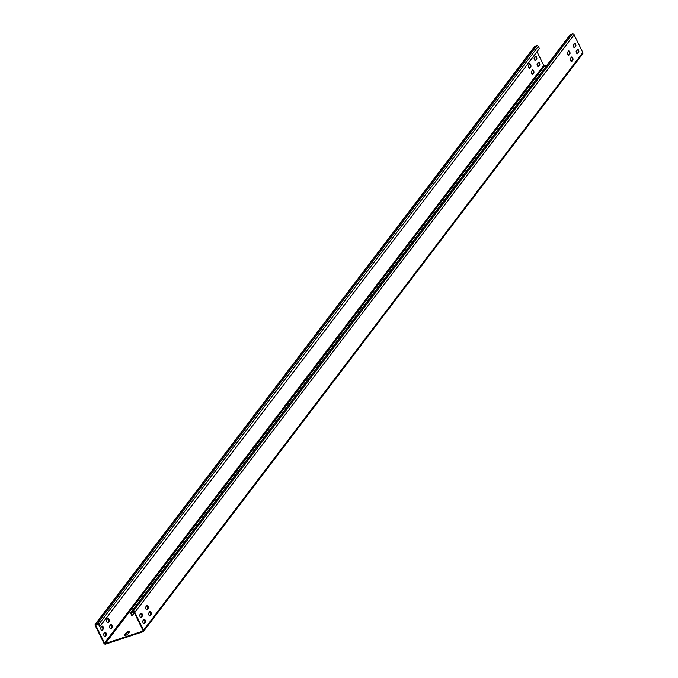 <?xml version="1.0" encoding="UTF-8"?>
<svg xmlns="http://www.w3.org/2000/svg" width="678" height="678" viewBox="0 0 678 678"><rect width="100%" height="100%" fill="white"/><g stroke="black" fill="none" stroke-linecap="round" stroke-linejoin="round"><path stroke-width="1.02" d="M95.776 623.87L535.027 46.231A1.398 1.195 -142.7 0 0 534.51 46.596L95.259 624.235A1.398 1.195 -142.7 0 1 95.776 623.87L97.564 623.277A1.17 1 37.3 0 1 99.047 623.963L100.141 626.184L99.539 626.379L98.454 624.158L96.073 624.472A0.703 0.602 -142.7 0 0 95.776 625.277L96.488 624.336M535.027 46.231L536.815 45.638A1.17 1 37.3 0 1 538.307 46.324L539.391 48.553L100.141 626.184M95.259 624.235A1.398 1.195 -142.7 0 0 95.183 625.472L103.903 643.278A1.398 1.195 -142.7 0 0 105.692 644.1L142.973 631.769A1.398 1.195 -142.7 0 0 143.567 630.159L582.817 52.528A1.398 1.195 -142.7 0 1 582.741 53.765L143.49 631.404M143.567 630.159L134.846 612.353A1.398 1.195 -142.7 0 0 133.058 611.531L131.269 612.124A1.17 1 -142.7 0 0 130.778 613.463L131.871 615.692L132.464 615.497L131.396 612.853L133.354 612.141A0.703 0.602 -142.7 0 1 134.244 612.556L142.973 630.354A0.703 0.602 -142.7 0 1 142.668 631.159L105.387 643.49A0.703 0.602 -142.7 0 1 104.497 643.083L95.776 625.277M104.497 643.083L543.756 65.444L537.01 51.681M538.264 62.351A1.636 0.729 -108.3 0 1 538.442 62.215A1.636 0.729 -108.3 0 1 539.569 63.308A1.636 0.729 -108.3 0 1 539.654 65.181L538.629 66.537A1.636 0.729 -108.3 0 1 538.451 66.664A1.636 0.729 -108.3 0 1 537.323 65.571A1.636 0.729 -108.3 0 1 537.239 63.698L538.264 62.351M536.679 59.113L535.654 60.461A1.636 0.729 -108.3 0 1 535.476 60.596A1.636 0.729 -108.3 0 1 534.349 59.503A1.636 0.729 -108.3 0 1 534.264 57.63L535.289 56.282A1.636 0.729 -108.3 0 1 535.467 56.147A1.636 0.729 -108.3 0 1 536.595 57.24A1.636 0.729 -108.3 0 1 536.679 59.113L535.137 60.554M531.383 71.402L532.408 70.054A1.636 0.729 -108.3 0 1 532.586 69.919A1.636 0.729 -108.3 0 1 533.713 71.012A1.636 0.729 -108.3 0 1 533.798 72.885L532.772 74.233A1.636 0.729 -108.3 0 1 532.586 74.368A1.636 0.729 -108.3 0 1 531.467 73.275A1.636 0.729 -108.3 0 1 531.383 71.402M529.798 68.164A1.636 0.729 -108.3 0 1 529.62 68.3A1.636 0.729 -108.3 0 1 528.493 67.207A1.636 0.729 -108.3 0 1 528.408 65.334L529.433 63.986A1.636 0.729 -108.3 0 1 529.611 63.851A1.636 0.729 -108.3 0 1 530.738 64.944A1.636 0.729 -108.3 0 1 530.823 66.817L529.391 68.3M103.844 633.633L104.87 632.286A1.636 0.729 -108.3 0 1 105.048 632.15A1.636 0.729 -108.3 0 1 106.166 633.244A1.636 0.729 -108.3 0 1 106.251 635.116L105.226 636.464A1.636 0.729 -108.3 0 1 105.048 636.6A1.636 0.729 -108.3 0 1 103.929 635.506A1.636 0.729 -108.3 0 1 103.844 633.633M102.259 630.396A1.636 0.729 -108.3 0 1 102.073 630.532A1.636 0.729 -108.3 0 1 100.954 629.438A1.636 0.729 -108.3 0 1 100.869 627.565L101.895 626.218A1.636 0.729 -108.3 0 1 102.073 626.082A1.636 0.729 -108.3 0 1 103.2 627.175A1.636 0.729 -108.3 0 1 103.276 629.048L101.853 630.532M110.726 624.582A1.636 0.729 -108.3 0 1 110.904 624.446A1.636 0.729 -108.3 0 1 112.023 625.54A1.636 0.729 -108.3 0 1 112.107 627.413L111.082 628.76A1.636 0.729 -108.3 0 1 110.904 628.896A1.636 0.729 -108.3 0 1 109.785 627.803A1.636 0.729 -108.3 0 1 109.7 625.93L110.726 624.582M109.141 621.345L108.116 622.692A1.636 0.729 -108.3 0 1 107.929 622.828A1.636 0.729 -108.3 0 1 106.81 621.734A1.636 0.729 -108.3 0 1 106.726 619.861L107.751 618.514A1.636 0.729 -108.3 0 1 107.929 618.378A1.636 0.729 -108.3 0 1 109.056 619.472A1.636 0.729 -108.3 0 1 109.141 621.345L107.599 622.785M538.188 62.461A1.636 0.729 -108.3 0 1 539.086 63.834A1.636 0.729 -108.3 0 1 539.061 65.385L538.112 66.622M535.213 56.393A1.636 0.729 -108.3 0 1 536.112 57.766A1.636 0.729 -108.3 0 1 536.086 59.308M532.323 70.165A1.636 0.729 -108.3 0 1 533.23 71.537A1.636 0.729 -108.3 0 1 533.205 73.08L532.255 74.326M529.357 64.088A1.636 0.729 -108.3 0 1 530.255 65.469A1.636 0.729 -108.3 0 1 530.23 67.012L529.281 68.258M104.785 632.388A1.636 0.729 -108.3 0 1 105.692 633.769A1.636 0.729 -108.3 0 1 105.658 635.311L104.717 636.557M101.81 626.319A1.636 0.729 -108.3 0 1 102.717 627.701A1.636 0.729 -108.3 0 1 102.683 629.243L101.742 630.489M110.641 624.692A1.636 0.729 -108.3 0 1 111.548 626.065A1.636 0.729 -108.3 0 1 111.514 627.616L110.573 628.853M107.666 618.616A1.636 0.729 -108.3 0 1 108.573 619.997A1.636 0.729 -108.3 0 1 108.539 621.54M543.756 65.444A0.703 0.602 -142.7 0 0 544.646 65.859L547.087 65.054M124.786 635.574L126.278 633.616L125.981 633.006A2.102 0.551 -26.1 0 1 127.981 631.718A2.102 0.551 -26.1 0 1 129.651 631.489A2.102 0.551 -26.1 0 1 129.549 631.828L127.939 633.947A2.102 0.551 -26.1 0 1 125.939 635.235A2.102 0.551 -26.1 0 1 124.269 635.456A2.102 0.551 -26.1 0 1 124.371 635.125L125.981 633.006M129.43 631.989A2.102 0.551 -26.1 0 0 126.278 633.616M582.224 54.13A1.398 1.195 -142.7 0 0 582.741 53.765M134.846 612.353L574.096 34.722L582.817 52.528M577.334 49.435A1.636 0.729 -108.3 0 1 577.512 49.299A1.636 0.729 -108.3 0 1 578.631 50.392A1.636 0.729 -108.3 0 1 578.715 52.265L577.69 53.613A1.636 0.729 -108.3 0 1 577.512 53.748A1.636 0.729 -108.3 0 1 576.393 52.655A1.636 0.729 -108.3 0 1 576.308 50.782L577.334 49.435M575.741 46.197L574.724 47.545A1.636 0.729 -108.3 0 1 574.537 47.68A1.636 0.729 -108.3 0 1 573.418 46.579A1.636 0.729 -108.3 0 1 573.334 44.706L574.359 43.358A1.636 0.729 -108.3 0 1 574.537 43.223A1.636 0.729 -108.3 0 1 575.664 44.324A1.636 0.729 -108.3 0 1 575.741 46.197L574.207 47.63M570.452 58.477L571.478 57.13A1.636 0.729 -108.3 0 1 571.656 56.994A1.636 0.729 -108.3 0 1 572.774 58.096A1.636 0.729 -108.3 0 1 572.859 59.969L571.834 61.317A1.636 0.729 -108.3 0 1 571.656 61.452A1.636 0.729 -108.3 0 1 570.537 60.35A1.636 0.729 -108.3 0 1 570.452 58.477M568.859 55.24A1.636 0.729 -108.3 0 1 568.681 55.376A1.636 0.729 -108.3 0 1 567.562 54.282A1.636 0.729 -108.3 0 1 567.478 52.409L568.503 51.062A1.636 0.729 -108.3 0 1 568.681 50.926A1.636 0.729 -108.3 0 1 569.8 52.02A1.636 0.729 -108.3 0 1 569.884 53.893L568.461 55.376M142.905 620.709L143.931 619.361A1.636 0.729 -108.3 0 1 144.117 619.226A1.636 0.729 -108.3 0 1 145.236 620.319A1.636 0.729 -108.3 0 1 145.321 622.192L144.295 623.54A1.636 0.729 -108.3 0 1 144.117 623.675A1.636 0.729 -108.3 0 1 142.99 622.582A1.636 0.729 -108.3 0 1 142.905 620.709M141.321 617.472A1.636 0.729 -108.3 0 1 141.143 617.607A1.636 0.729 -108.3 0 1 140.015 616.514A1.636 0.729 -108.3 0 1 139.931 614.641L140.956 613.293A1.636 0.729 -108.3 0 1 141.143 613.158A1.636 0.729 -108.3 0 1 142.261 614.251A1.636 0.729 -108.3 0 1 142.346 616.124L140.914 617.607M149.787 611.658A1.636 0.729 -108.3 0 1 149.974 611.522A1.636 0.729 -108.3 0 1 151.092 612.624A1.636 0.729 -108.3 0 1 151.177 614.497L150.152 615.844A1.636 0.729 -108.3 0 1 149.974 615.98A1.636 0.729 -108.3 0 1 148.846 614.878A1.636 0.729 -108.3 0 1 148.762 613.005L149.787 611.658M148.202 608.42L147.177 609.776A1.636 0.729 -108.3 0 1 146.999 609.903A1.636 0.729 -108.3 0 1 145.872 608.81A1.636 0.729 -108.3 0 1 145.787 606.937L146.812 605.59A1.636 0.729 -108.3 0 1 146.999 605.454A1.636 0.729 -108.3 0 1 148.118 606.547A1.636 0.729 -108.3 0 1 148.202 608.42L146.668 609.861M574.096 34.722A1.398 1.195 -142.7 0 0 572.308 33.9L570.529 34.493A1.17 1 -142.7 0 0 569.918 35.298M577.249 49.536A1.636 0.729 -108.3 0 1 578.156 50.918A1.636 0.729 -108.3 0 1 578.122 52.46L577.181 53.698M574.274 43.468A1.636 0.729 -108.3 0 1 575.181 44.85A1.636 0.729 -108.3 0 1 575.147 46.392M571.393 57.24A1.636 0.729 -108.3 0 1 572.3 58.622A1.636 0.729 -108.3 0 1 572.266 60.164L571.325 61.401M568.418 51.172A1.636 0.729 -108.3 0 1 569.325 52.545A1.636 0.729 -108.3 0 1 569.291 54.096L568.35 55.333M143.855 619.472A1.636 0.729 -108.3 0 1 144.753 620.845A1.636 0.729 -108.3 0 1 144.728 622.396L143.778 623.633M140.88 613.404A1.636 0.729 -108.3 0 1 141.787 614.777A1.636 0.729 -108.3 0 1 141.753 616.319L140.804 617.565M149.711 611.768A1.636 0.729 -108.3 0 1 150.618 613.149A1.636 0.729 -108.3 0 1 150.584 614.692L149.635 615.929M146.736 605.7A1.636 0.729 -108.3 0 1 147.643 607.073A1.636 0.729 -108.3 0 1 147.609 608.624M132.464 615.497L134.422 612.912M536.815 45.638L97.564 623.277M538.307 46.324L99.047 623.963M105.387 643.49L544.646 65.859M142.668 631.159L143.041 630.676M133.058 611.531L572.308 33.9M131.269 612.124L570.529 34.493M131.371 613.268L131.846 612.641M578.122 52.46L578.715 52.265M539.061 65.385L539.654 65.181M572.266 60.164L572.859 59.969M533.205 73.08L533.798 72.885M569.291 54.096L569.884 53.893M530.23 67.012L530.823 66.817M144.728 622.396L145.321 622.192M105.658 635.311L106.251 635.116M141.753 616.319L142.346 616.124M102.683 629.243L103.276 629.048M150.584 614.692L151.177 614.497M111.514 627.616L112.107 627.413M124.591 635.583L124.371 635.125M130.837 612.429L570.096 34.798"/></g></svg>
